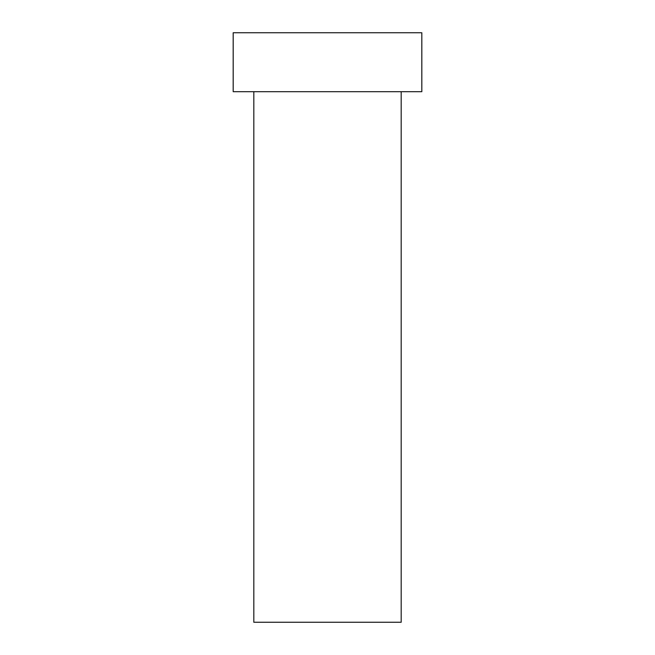 <?xml version="1.0" encoding="UTF-8"?>
<svg xmlns="http://www.w3.org/2000/svg" width="655" height="655" viewBox="0 0 655 655"><rect width="100%" height="100%" fill="white"/><g stroke="black" fill="none" stroke-linecap="round" stroke-linejoin="round"><path stroke-width="0.98" d="M253.812 91.7L253.812 622.25L401.188 622.25L401.188 91.7L401.188 622.25L253.812 622.25L253.812 91.7M233.18 32.75L233.18 91.7L421.82 91.7L421.82 32.75L233.18 32.75L233.18 91.7L421.82 91.7L421.82 32.75L233.18 32.75"/></g></svg>
